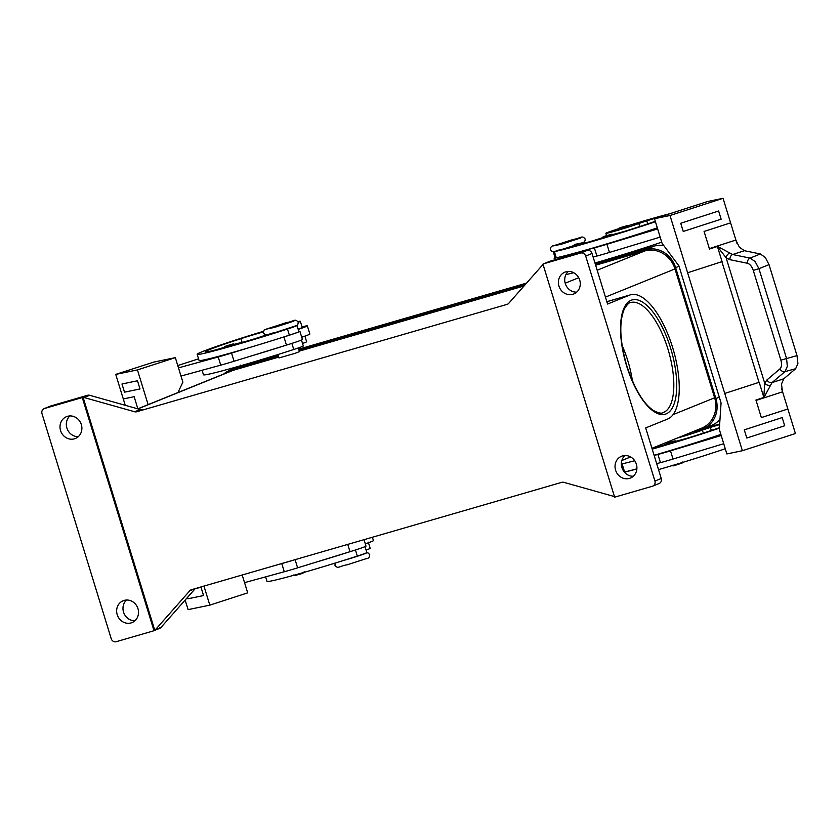 <?xml version="1.0" encoding="UTF-8"?>
<svg xmlns="http://www.w3.org/2000/svg" width="840" height="840" viewBox="0 0 840 840"><rect width="100%" height="100%" fill="white"/><g stroke="black" fill="none" stroke-linecap="round" stroke-linejoin="round"><path stroke-width="1.26" d="M622.083 345.387A57.351 22.764 -106.2 0 1 627.784 360.675A57.351 22.764 -106.2 0 1 632.457 381.15M676.106 441.578L665.868 444.728C665.332 443.846 667.517 442.817 672.409 441.661L669.071 443.006L672.399 441.661C674.814 440.695 676.043 440.675 676.106 441.578M688.569 434.175L685.199 435.204M719.628 424.61A21.42 0.809 -17.1 0 0 710.356 427.413L702.376 430.101A18.207 0.683 162.9 0 1 691.078 433.944A18.207 0.683 162.9 0 1 676.977 438.165M621.296 228.722L618.156 229.488C617.452 228.659 619.626 227.64 624.698 226.422L621.359 227.777L624.676 226.422C627.428 225.435 628.656 225.404 628.394 226.338L621.296 228.722M265.629 576.86L267.005 581.364A68.534 2.573 -17.1 0 0 357.315 556.08A16.065 0.598 -17.1 0 0 366.251 552.93A16.065 0.598 -17.1 0 0 366.849 552.562L364.969 546.42M366.082 550.063A18.207 0.683 -17.1 0 0 370.188 548.331L368.298 542.199M301.739 337.25A23.562 0.882 -17.1 0 0 308.112 334.94A23.562 0.882 -17.1 0 0 309.866 334.026L307.346 325.846A23.562 0.882 162.9 0 1 305.603 326.75A23.562 0.882 162.9 0 1 298.2 329.417M302.064 326.886A23.562 0.882 162.9 0 1 307.346 325.846M298.316 347.97L299.439 351.635L294.924 353.378L278.975 357.935L277.925 354.532M275.741 332.399L287.752 328.703M263.477 331.296A50.652 1.901 -17.1 0 0 237.857 339.297A68.534 2.573 -17.1 0 0 197.159 354.312A68.534 2.573 -17.1 0 0 287.469 329.038A16.065 0.598 -17.1 0 0 296.405 325.878A16.065 0.598 -17.1 0 0 297.003 325.51A16.065 0.598 -17.1 0 0 296.635 325.5M298.83 331.433A17.136 0.64 162.9 0 1 299.911 331.338A17.136 0.64 162.9 0 1 283.931 336.924L283.154 337.166A68.534 2.573 -17.1 0 0 289.359 335.171A16.065 0.598 -17.1 0 0 298.294 332.02A16.065 0.598 -17.1 0 0 298.893 331.653L297.003 325.51M202.072 370.272L203.448 374.766A68.534 2.573 -17.1 0 0 293.758 349.493A16.065 0.598 -17.1 0 0 302.694 346.332A16.065 0.598 -17.1 0 0 303.303 345.965L301.476 340.043M227.209 347.036L224.07 347.812C223.535 346.92 225.708 345.901 230.612 344.736C233.016 343.781 234.245 343.749 234.297 344.663L227.209 347.036M372.382 537.254L373.422 540.624A23.562 0.882 162.9 0 1 371.669 541.527A23.562 0.882 162.9 0 1 365.295 543.837M573.762 272.727L565.898 274.649M562.695 249.197L574.707 245.501M660.629 216.72A21.42 0.809 -17.1 0 0 646.8 220.826L638.82 223.503A18.207 0.683 162.9 0 1 627.522 227.346A18.207 0.683 162.9 0 1 605.881 233.31A18.207 0.683 162.9 0 1 618.219 228.827M583.59 242.298A16.065 0.598 162.9 0 1 583.957 242.309A16.065 0.598 162.9 0 1 581.984 243.233A14.994 0.567 -17.1 0 0 580.135 244.094A14.994 0.567 -17.1 0 0 587.58 242.319A14.994 0.567 -17.1 0 0 602.028 237.867L602.28 237.783M621.642 228.617L625.013 227.577M605.451 237.363L602.312 238.14C601.608 237.31 603.782 236.282 608.853 235.064C611.583 234.087 612.812 234.055 612.549 234.99L605.451 237.363M692.454 432.075A50.652 1.901 162.9 0 0 691.446 432.39L691.94 432.936L682.385 435.981M736.848 243.149L736.008 240.419L739.389 247.222L744.408 250.709L732.638 254.531A4.284 3.444 101.6 0 0 730.527 256.567A4.284 3.444 101.6 0 0 730.023 259.707L747.485 263.277C749.962 264.033 751.895 266.396 753.27 270.385L780.875 360.129C781.977 364.171 781.673 367.091 779.972 368.865L766.994 379.88A4.284 3.528 49.7 0 0 769.167 382.2A4.284 3.528 49.7 0 0 772.034 382.61L785.012 371.595L795.648 368.739L797.916 363.479L797.013 355.625L769.02 264.632L765.303 257.471L760.337 253.974L750.089 258.101L732.638 254.531L717.549 246.456M753.27 270.385L758.94 268.685L755.129 261.566L750.089 258.101A4.284 3.444 -78.4 0 0 747.978 260.137A4.284 3.444 -78.4 0 0 747.485 263.277M779.972 368.865A4.284 3.528 49.7 0 0 782.145 371.185A4.284 3.528 49.7 0 0 785.012 371.595L787.343 366.314L786.545 358.428L758.94 268.685L769.02 264.632M756.063 400.418L782.586 391.818A12.852 4.725 72 0 1 782.46 391.43L781.484 384.069L783.804 378.788L772.034 382.61L763.99 397.415L755.937 400.029L761.345 417.585L787.868 408.996L761.345 417.585M729.466 253.176A4.284 2.825 127.5 0 0 726.127 257.796L717.476 246.656L722.075 261.608L687.624 272.769L721.896 261.671L759.024 382.347L724.752 393.456L759.024 382.347M766.994 379.88L764.736 383.292L763.802 397.257L759.202 382.294M780.875 360.129L797.013 355.625M195.237 588.62L161.049 627.375L155.505 629.611A4.284 3.927 67.9 0 1 154.76 630.273L153.962 630.588A4.284 3.927 67.9 0 1 152.996 631.029L116.256 641.687A4.284 3.927 67.9 0 1 111.216 638.694L42 413.69A4.284 3.927 67.9 0 1 44.52 408.503L50.852 405.941A4.284 3.927 -112.1 0 0 50.495 406.067L44.163 408.629M153.353 630.913L159.684 628.351A4.284 3.927 -112.1 0 0 161.049 627.375M614.46 496.587A4.284 3.927 67.9 0 1 614.387 496.566L563.84 482.339A4.284 3.927 -112.1 0 0 561.782 482.339L191.457 589.712A4.284 3.927 -112.1 0 0 189.746 590.803L194.922 588.703M580.661 253.05L543.921 263.708A4.284 3.927 67.9 0 0 542.955 264.149L614.597 497.028A4.284 3.927 67.9 0 1 614.597 497.028A4.284 3.927 67.9 0 0 615.657 496.892L652.397 486.234A4.284 3.927 67.9 0 0 652.743 486.108L659.075 483.546A4.284 3.927 -112.1 0 0 661.248 478.485L645.687 427.917L667.674 419.013A64.848 25.746 73.8 0 0 672.976 348.631A64.848 25.746 73.8 0 0 630.567 294.798A64.848 25.746 73.8 0 0 629.57 295.144L607.582 304.048L592.032 253.481A4.284 3.927 -112.1 0 0 586.992 250.488L580.661 253.05A4.284 3.927 67.9 0 1 585.69 256.053L654.917 481.047A4.284 3.927 67.9 0 1 652.743 486.108M543.921 263.708L550.252 261.146A4.284 3.927 -112.1 0 0 549.896 261.261L543.564 263.823M87.591 395.283L81.26 397.856A4.284 3.927 67.9 0 1 82.32 397.709L83.108 397.383A4.284 3.927 67.9 0 1 84.105 397.53L134.662 411.757A4.284 3.927 -112.1 0 0 136.71 411.757L142.254 409.511A4.284 3.927 67.9 0 1 140.196 409.511L89.649 395.283A4.284 3.927 -112.1 0 0 87.591 395.283L50.852 405.941M507.717 304.112L507.034 304.385A4.284 3.927 -112.1 0 0 508.757 303.293L542.986 264.484A4.284 3.927 67.9 0 1 543.039 264.432M558.947 286.083A11.781 10.804 67.9 0 1 564.911 272.16A11.781 10.804 67.9 0 1 579.716 280.056A11.781 10.804 67.9 0 1 573.751 293.99A11.781 10.804 67.9 0 1 558.947 286.083M568.302 271.435A11.781 10.804 -112.1 0 0 565.278 283.521A11.781 10.804 -112.1 0 0 576.692 292.142M117.201 614.68A11.781 10.804 67.9 0 1 123.155 600.747A11.781 10.804 67.9 0 1 137.959 608.654A11.781 10.804 67.9 0 1 132.006 622.587A11.781 10.804 67.9 0 1 117.201 614.68M126.546 600.033A11.781 10.804 -112.1 0 0 123.533 612.108A11.781 10.804 -112.1 0 0 134.946 620.739M615.583 470.169A11.781 10.804 67.9 0 1 621.548 456.246A11.781 10.804 67.9 0 1 636.352 464.153A11.781 10.804 67.9 0 1 630.389 478.076A11.781 10.804 67.9 0 1 615.583 470.169M624.939 455.522A11.781 10.804 -112.1 0 0 621.915 467.607A11.781 10.804 -112.1 0 0 633.328 476.238M60.564 430.584A11.781 10.804 67.9 0 1 66.528 416.661A11.781 10.804 67.9 0 1 81.333 424.568A11.781 10.804 67.9 0 1 75.369 438.491A11.781 10.804 67.9 0 1 60.564 430.584M69.92 415.937A11.781 10.804 -112.1 0 0 66.895 428.022A11.781 10.804 -112.1 0 0 78.309 436.653M154.76 630.273L83.108 397.383M155.505 629.611L189.746 590.803M507.034 304.385L136.71 411.757M153.962 630.588L82.32 397.709M81.26 397.856L44.52 408.503M651.966 448.298L701.631 428.18A25.694 23.573 -112.1 0 0 714.63 397.793L674.993 268.926A25.694 23.573 -112.1 0 0 644.784 250.95L595.634 265.209M524.044 285.968L299.281 351.131M278.712 357.094L233.237 370.282A25.694 23.573 -112.1 0 0 231.137 371.007L137.771 408.828M550.252 261.146L586.992 250.488M730.023 259.707L726.127 257.796L764.736 383.292A4.284 3.014 20.7 0 0 770.091 385.245M681.429 274.05L678.909 265.87L662.057 243.254L654.507 218.704L670.005 215.502L723.051 198.314L730.601 222.863L704.077 231.452L709.485 249.018L717.538 246.404M736.008 240.419A12.852 4.725 72 0 1 735.882 240.03L709.359 248.63M744.408 250.709L760.337 253.974M670.005 215.502L742.371 450.723L795.417 433.534L782.586 391.818M718.62 210.998L680.726 223.272L683.246 231.452L680.736 223.272L718.62 210.998L721.14 219.177L683.246 231.452M795.648 368.739L783.804 378.788M730.601 222.863L735.882 240.03M782.46 391.43L781.641 388.742M723.051 198.314L707.553 201.516L654.507 218.704M782.177 417.585L744.293 429.86L746.802 438.039L784.697 425.765L782.177 417.585L744.282 429.86L746.802 438.039M656.68 463.628L660.461 462.641A21.42 0.809 -17.1 0 0 673.029 459.039L723.723 443.709L719.313 429.387L721.067 402.917L681.419 274.05M657.311 227.84A68.534 2.573 162.9 0 1 582.488 250.992L594.384 247.863A21.42 0.809 -17.1 0 0 606.952 244.262L657.647 228.931L660.167 237.111L609.473 252.441A21.42 0.809 162.9 0 1 596.904 256.043L593.124 257.04M654.161 455.448L657.941 454.451A21.42 0.809 162.9 0 0 670.509 450.849L721.203 435.519L726.863 453.936L742.371 450.723M720.867 434.427A68.534 2.573 162.9 0 1 654.108 455.28M725.277 448.749A68.534 2.573 162.9 0 1 658.518 469.602M719.397 428.159A68.534 2.573 162.9 0 1 652.218 449.148M703.185 428.81A50.652 1.901 162.9 0 1 719.67 424.001M675.927 441.273L679.55 440.296A14.994 0.567 -17.1 0 0 695.877 435.519A59.965 2.247 -17.1 0 0 719.428 427.697M652.071 448.644A14.994 0.567 -17.1 0 0 665.585 444.455L665.837 444.37M555.072 257.68A17.136 0.64 -17.1 0 0 554.117 258.206A17.136 0.64 -17.1 0 0 558.548 257.303L559.073 257.166A68.534 2.573 162.9 0 1 556.279 257.775A16.065 0.598 162.9 0 1 555.135 257.891L553.255 251.759A16.065 0.598 162.9 0 1 553.55 251.538M582.488 250.992A68.534 2.573 162.9 0 1 559.073 257.166M661.721 242.162A68.534 2.573 162.9 0 1 594.962 263.014M655.421 221.708A68.534 2.573 162.9 0 1 554.4 251.643A16.065 0.598 162.9 0 1 553.255 251.759M612.371 234.675L616.004 233.698A14.994 0.567 -17.1 0 0 632.321 228.931A59.965 2.247 -17.1 0 0 655.305 221.298M627.889 225.792A50.652 1.901 162.9 0 1 670.121 213.644M125.255 405.31L115.742 374.399L137.445 369.915L148.124 404.639M123.291 398.947L134.138 396.701L137.865 408.796M137.487 380.782L121.979 383.995L137.487 380.782L140.007 388.962L137.487 380.782M115.742 374.399L153.626 362.124L175.34 357.641L137.445 369.915M185.157 600.044L188.097 609.63L209.811 605.136L203.952 586.089M203.564 595.55L201.043 587.37L195.762 588.462L201.033 587.37L203.553 595.56L188.055 598.763L187.593 597.282M177.954 392.553L182.889 382.179L180.999 376.047M197.159 354.312L199.048 360.455A68.534 2.573 -17.1 0 0 248.934 347.707L231.546 353.073A21.42 0.809 162.9 0 1 218.222 356.979L178.479 367.868L175.34 357.641M177.765 365.558L198.544 358.827M121.979 383.995L124.498 392.175L139.997 388.962M180.989 376.047L178.479 367.868L180.989 376.047L220.731 365.159A21.42 0.809 -17.1 0 0 234.066 361.253L251.444 355.897A68.534 2.573 -17.1 0 0 285.673 345.345L251.444 355.897M315 562.485A68.534 2.573 -17.1 0 0 349.23 551.933L297.612 567.84A21.42 0.809 162.9 0 1 284.288 571.746L244.545 582.645L242.193 575.001L247.695 592.861L209.811 605.136M279.332 564.239L281.768 563.567A21.42 0.809 -17.1 0 0 294.83 559.745M285.673 345.345L286.451 345.104A17.136 0.64 -17.1 0 0 302.431 339.518L299.911 331.338M248.934 347.707A68.534 2.573 -17.1 0 0 283.154 337.166M302.526 343.476A18.207 0.683 -17.1 0 0 306.631 341.744L304.909 336.147M266.553 334.74A14.994 0.567 162.9 0 1 252.147 339.549A14.994 0.567 162.9 0 1 239.159 343.077L234.129 344.348M224.039 347.413A14.994 0.567 162.9 0 1 211.565 350.921A59.965 2.247 162.9 0 1 205.349 351.792A59.965 2.247 162.9 0 1 240.954 338.656A21.42 0.809 162.9 0 1 263.329 331.968M298.127 329.154A18.207 0.683 -17.1 0 0 302.221 327.421L300.332 321.29A18.207 0.683 -17.1 0 0 297.98 321.657M298.252 322.276A18.207 0.683 -17.1 0 0 300.332 321.29M690.932 432.516L700.791 429.66A25.694 23.573 -112.1 0 0 702.891 428.925A25.694 23.573 -112.1 0 0 715.89 398.538L675.623 267.635A25.694 23.573 -112.1 0 0 645.414 249.659L595.319 264.18M525.357 284.466L298.967 350.112M278.397 356.076L231.977 369.526A25.694 23.573 -112.1 0 0 229.877 370.262A25.694 23.573 -112.1 0 0 223.808 373.979M278.114 355.152L240.681 365.999A25.694 23.573 -112.1 0 0 240.103 366.177M702.891 428.925L711.596 425.397A25.694 23.573 -112.1 0 0 719.975 419.36M663.758 245.543A25.694 23.573 -112.1 0 0 654.119 246.131L618.387 256.494M609.168 259.161L595.035 263.256M526.543 283.122L298.683 349.188M364.014 539.679L365.988 546.105A17.136 0.64 162.9 0 1 349.997 551.702L349.23 551.933M636.856 468.983A68.534 2.573 162.9 0 1 625.149 471.933L636.877 468.846M634.694 460.709A68.534 2.573 162.9 0 1 622.629 463.754A68.534 2.573 162.9 0 1 621.359 464.037M622.629 463.754L622.104 463.89A17.136 0.64 162.9 0 1 621.359 464.09M624.393 472.132A17.136 0.64 -17.1 0 0 624.614 472.07L625.149 471.933M562.726 249.186C553.885 250.761 553.665 253.733 550.389 249.732C550.4 247.097 551.639 245.71 554.127 245.574L572.849 239.568L580.808 237.93L561.256 244.262L553.245 245.921L572.807 239.578C581.69 237.993 581.9 235.022 585.186 239.022C585.175 241.658 583.926 243.044 581.448 243.18L562.726 249.186L582.32 242.834L574.319 244.493M679.193 463.754L675.864 465.098M703.311 433.115L702.376 430.101M343.665 560.438A15.635 0.588 -17.1 0 0 345.786 559.828A15.635 0.588 -17.1 0 0 366.408 552.856M285.863 322.781L266.301 329.123L274.302 327.464L293.864 321.132L285.863 322.781M287.469 329.038L289.359 335.171M291.889 343.392L293.758 349.493M230.591 344.747L227.273 346.091L230.591 344.747M581.984 243.233L582.151 243.779M615.636 257.166L612.287 258.521C609.567 259.497 608.339 259.529 608.601 258.594M605.514 236.418L608.843 235.074L605.514 236.418M630.777 302.536A57.351 22.764 -106.2 0 1 667.926 349.041A57.351 22.764 -106.2 0 1 662.707 412.703C661.563 413.69 658.623 413.038 653.888 410.75C643.902 404.513 634.872 389.56 626.798 365.904C619.742 341.008 618.923 322.035 624.341 308.952C627.113 304.458 629.255 302.327 630.767 302.536M670.614 348.169A59.493 23.614 73.8 0 0 631.145 300.258A59.493 23.614 73.8 0 0 626.64 365.988A59.493 23.614 73.8 0 0 666.099 413.899A59.493 23.614 73.8 0 0 670.614 348.169M585.69 256.053L592.032 253.481M140.196 409.511L134.662 411.757M84.105 397.53L89.649 395.283M644.784 250.95L597.177 270.239M578.728 277.715L565.194 283.195M233.237 370.282L137.959 408.881M661.248 478.485L654.917 481.047M606.869 301.718L629.57 295.144M714.63 397.793L673.05 414.645M605.451 297.108L674.993 268.926M558.947 258.615L558.548 257.303M596.904 256.043L594.384 247.863M609.473 252.441L606.952 244.262M554.4 251.643L556.279 257.775M646.8 220.826L647.745 223.881M638.82 223.503L639.755 226.527M234.066 361.253L231.546 353.073M286.451 345.104L283.931 336.924M220.731 365.159L218.222 356.979M240.954 338.656L242.109 342.416M231.977 369.526L240.681 365.999M715.89 398.538L719.303 397.163M675.623 267.635L679.025 266.259M645.414 249.659L654.119 246.131M357.315 556.08L355.446 549.98M347.75 544.394L349.997 551.702M281.768 563.567L284.288 571.746M295.103 559.661L297.612 567.84M297.591 574.78L297.623 574.77C294.882 575.768 293.643 575.788 293.916 574.854M711.302 430.469L710.356 427.413M622.104 463.89L624.614 472.07M670.509 450.849L673.029 459.039M657.941 454.451L660.461 462.641M335.265 563.052L334.919 565.288C338.205 569.3 338.415 566.317 347.256 564.753L365.978 558.747C368.466 558.611 369.705 557.214 369.716 554.589L367.941 552.846L366.555 552.783M298.231 322.224C297.959 324.733 297.339 325.868 296.405 325.605L275.772 332.388C266.711 333.994 266.805 336.945 263.435 332.934C263.718 330.414 264.327 329.291 265.262 329.543L285.894 322.77C294.956 321.163 294.861 318.213 298.231 322.224M682.395 462.031C681.429 463.921 684.086 462.263 675.853 465.108C673.449 466.064 672.221 466.095 672.158 465.181M304.154 571.704C304.531 572.649 302.358 573.678 297.612 574.78M240.597 365.117C239.631 367.006 242.288 365.348 234.055 368.183C231.641 369.149 230.412 369.169 230.359 368.267M605.881 233.31L606.638 235.736M583.957 242.309L584.241 243.243M606.848 301.665L630.567 294.798M618.839 255.444C619.227 256.389 617.043 257.408 612.297 258.51M554.117 258.206L554.631 259.875M229.877 370.262L238.098 366.923M621.841 460.509L630.63 456.939M670.183 442.334L669.805 441.074"/></g></svg>
